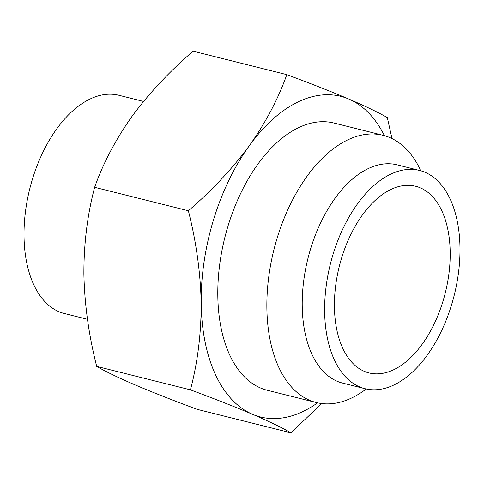 <?xml version="1.0" encoding="UTF-8"?>
<svg xmlns="http://www.w3.org/2000/svg" width="484" height="484" viewBox="0 0 484 484"><rect width="100%" height="100%" fill="white"/><g stroke="black" fill="none" stroke-linecap="round" stroke-linejoin="round"><path stroke-width="0.73" d="M87.477 319.295L64.402 313.523A112.476 63.87 -76 0 1 58.903 311.672A112.476 63.87 -76 0 1 31.036 183.981A112.476 63.87 -76 0 1 118.985 95.294L143.542 101.434M366.243 388.991A137.728 78.208 -76 0 1 316.312 402.555L267.241 390.279A137.728 78.208 -76 0 1 228.127 225.665A137.728 78.208 -76 0 1 334.075 123.057L383.14 135.332A137.728 78.208 -76 0 1 389.88 137.601A137.728 78.208 -76 0 1 420.814 170.804M286.806 74.633L193.068 51.189C169.448 71.523 149.114 93.224 132.059 116.299C115.597 139.592 103.122 163.259 94.634 187.314C87.416 214.666 83.835 243.531 83.877 273.914C84.543 304.521 88.82 335.358 96.697 366.406C105.615 371.561 118.435 377.738 135.157 384.937C152.726 392.391 173.405 400.534 197.194 409.367L290.932 432.811C282.172 427.735 269.352 421.558 252.473 414.28C235.157 406.929 214.479 398.786 190.43 389.85C197.647 362.498 201.229 333.633 201.187 303.25C200.521 272.637 196.244 241.806 188.367 210.758C211.986 190.424 232.326 168.716 249.375 145.642C265.837 122.355 278.318 98.682 286.806 74.633C310.849 83.569 331.528 91.712 348.843 99.063C365.722 106.341 378.542 112.518 387.303 117.594L391.986 138.563M317.589 402.851A165.274 93.848 -76 0 1 252.473 414.28A165.274 93.848 -76 0 1 201.187 303.25A165.274 93.848 -76 0 1 249.375 145.642A165.274 93.848 -76 0 1 348.843 99.063A165.274 93.848 -76 0 1 384.411 135.671M321.733 403.559L290.932 432.811M188.367 210.758L94.634 187.314M190.43 389.85L96.697 366.406M364.258 371.331A96.201 54.625 -76 0 1 340.421 262.116A96.201 54.625 -76 0 1 415.647 186.267A96.201 54.625 -76 0 1 420.354 187.852A96.201 54.625 -76 0 1 444.191 297.067A96.201 54.625 -76 0 1 368.965 372.922A96.201 54.625 -76 0 1 364.258 371.331M425.097 172.328A112.476 63.87 -76 0 1 452.964 300.019A112.476 63.87 -76 0 1 365.015 388.706A112.476 63.87 -76 0 1 359.515 386.855A112.476 63.87 -76 0 1 331.649 259.164A112.476 63.87 -76 0 1 419.598 170.477A112.476 63.87 -76 0 1 425.097 172.328M365.015 388.706L342.599 383.098A112.476 63.87 -76 0 1 337.094 381.247A112.476 63.87 -76 0 1 309.228 253.555A112.476 63.87 -76 0 1 397.176 164.869L419.598 170.477M316.312 402.555A137.728 78.208 -76 0 1 309.572 400.286A137.728 78.208 -76 0 1 275.45 243.924A137.728 78.208 -76 0 1 383.14 135.332"/></g></svg>
